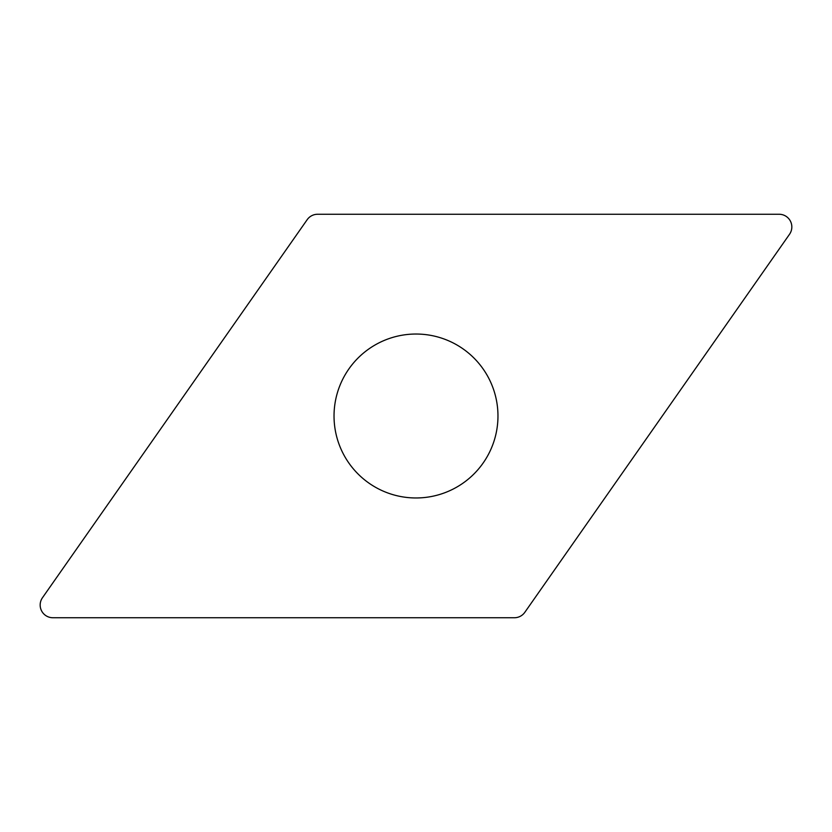 <?xml version="1.0" encoding="UTF-8"?>
<svg xmlns="http://www.w3.org/2000/svg" width="832" height="832" viewBox="0 0 832 832"><rect width="100%" height="100%" fill="white"/><g stroke="black" fill="none" stroke-linecap="round" stroke-linejoin="round"><path stroke-width="1.25" d="M317.595 214.261L779.126 214.261A12.709 12.709 0 0 1 789.537 234.26L524.815 612.321A12.709 12.709 0 0 1 514.405 617.739L52.874 617.739A12.709 12.709 0 0 1 42.463 597.74L307.185 219.679A12.709 12.709 0 0 1 317.595 214.261L779.126 214.261A12.709 12.709 0 0 1 789.537 234.26L524.815 612.321A12.709 12.709 0 0 1 514.405 617.739L52.874 617.739A12.709 12.709 0 0 1 42.463 597.74L307.185 219.679A12.709 12.709 0 0 1 317.595 214.261M488.706 378.154A81.962 81.962 0 0 0 378.154 343.294A81.962 81.962 0 0 0 343.294 453.846A81.962 81.962 0 0 0 453.846 488.706A81.962 81.962 0 0 0 488.706 378.154"/></g></svg>
